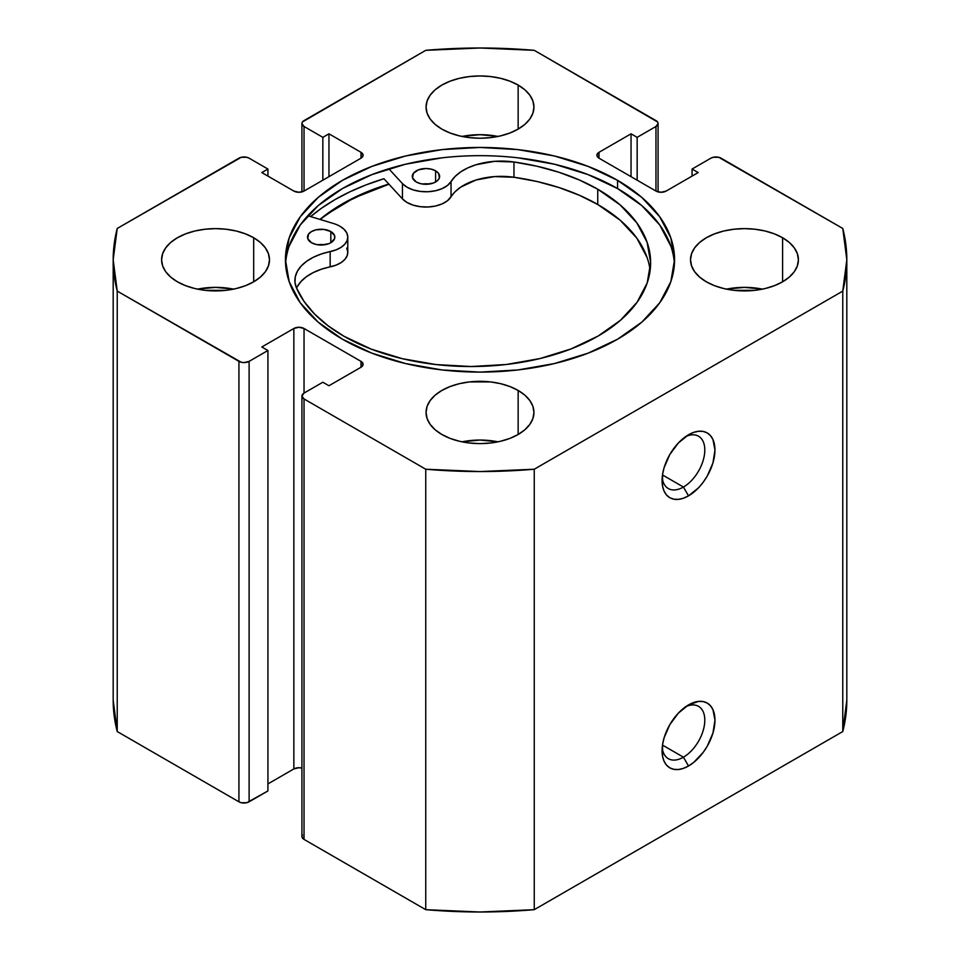 <?xml version="1.0" encoding="UTF-8"?>
<svg xmlns="http://www.w3.org/2000/svg" width="960" height="960" viewBox="0 0 960 960"><rect width="100%" height="100%" fill="white"/><g stroke="black" fill="none" stroke-linecap="round" stroke-linejoin="round"><path stroke-width="1.44" d="M683.436 757.188A30.204 17.436 120 0 0 704.76 721.596A30.204 17.436 120 0 0 685.836 706.62A30.204 17.436 -60 0 1 698.532 706.356A30.204 17.436 -60 0 1 703.164 730.56A30.204 17.436 -60 0 1 683.436 757.188L662.484 745.092L683.436 757.188A30.204 17.436 -60 0 1 668.328 758.676A30.204 17.436 -60 0 1 662.208 747.552A30.204 17.436 120 0 0 683.436 757.188L688.512 765.996L683.436 757.188M688.512 704.916A37.404 21.588 -60 0 1 714.96 720.192A37.404 21.588 -60 0 1 688.512 765.996L693.672 762.432L703.212 752.364L707.22 746.256L712.956 733.032L714.96 720.192L712.956 709.668L710.508 705.792L707.22 703.068L703.212 701.58L698.64 701.4L688.512 704.916L678.396 713.088L669.816 724.656L664.08 737.88L662.58 744.48L662.58 756.384L664.08 761.244L666.528 765.12L669.816 767.844L673.824 769.332L678.396 769.512L683.364 768.384L688.512 765.996A37.404 21.588 -60 0 1 662.076 750.72A37.404 21.588 -60 0 1 688.512 704.916L688.512 704.916M683.436 487.044A30.204 17.436 120 0 0 704.76 451.464A30.204 17.436 120 0 0 685.836 436.488A30.204 17.436 -60 0 1 698.532 436.224A30.204 17.436 -60 0 1 703.164 460.428A30.204 17.436 -60 0 1 683.436 487.044L662.484 474.948L683.436 487.044A30.204 17.436 -60 0 1 668.328 488.544A30.204 17.436 -60 0 1 662.208 477.408A30.204 17.436 120 0 0 683.436 487.044L688.512 495.852L683.436 487.044M688.512 434.784A37.404 21.588 -60 0 1 714.96 450.048A37.404 21.588 -60 0 1 688.512 495.852L698.64 487.692L703.212 482.22L707.22 476.112L712.956 462.9L714.96 450.048L712.956 439.524L710.508 435.66L707.22 432.924L703.212 431.448L698.64 431.256L693.672 432.384L688.512 434.784L678.396 442.944L669.816 454.524L664.08 467.736L662.58 474.336L662.58 486.252L664.08 491.112L666.528 494.976L669.816 497.712L673.824 499.188L678.396 499.368L683.364 498.252L688.512 495.852A37.404 21.588 -60 0 1 662.076 480.588A37.404 21.588 -60 0 1 688.512 434.784L688.512 434.784M617.568 180.348A194.556 112.32 180 0 1 674.556 259.776A194.556 112.32 180 0 1 554.448 363.552A194.556 112.32 180 0 1 342.432 339.204L371.916 353.172L405.552 363.552L442.044 369.948L480 372.108L517.956 369.948L554.448 363.552L588.084 353.172L617.568 339.204L641.772 322.176L659.748 302.76L670.812 281.688L674.556 259.776L670.812 237.864L659.748 216.792L641.772 197.376L617.568 180.348L588.084 166.38L554.448 156L517.956 149.616L480 147.456L442.044 149.616L405.552 156L371.916 166.38L342.432 180.348L318.228 197.376L300.252 216.792L289.188 237.864L285.444 259.776L289.188 281.688L300.252 302.76L318.228 322.176L342.432 339.204A194.556 112.32 180 0 1 285.444 259.776A194.556 112.32 180 0 1 405.552 156A194.556 112.32 180 0 1 617.568 180.348L617.568 188.568L617.568 180.348M674.424 263.892A194.556 112.32 0 0 0 617.568 188.568A194.556 112.32 0 0 0 408.84 163.452A194.556 112.32 0 0 0 285.576 263.892M233.52 289.14A53.94 31.14 0 0 0 197.556 289.14L215.544 287.364L233.52 289.14M253.68 237.756L253.68 281.796L260.388 277.08L265.38 271.692L268.44 265.848L269.484 259.776L268.44 253.704L265.38 247.86L260.388 242.472L253.68 237.756L245.508 233.88L236.184 231L226.068 229.236L215.544 228.636L205.02 229.236L194.892 231L185.568 233.88L177.396 237.756L170.688 242.472L165.696 247.86L162.636 253.704L161.592 259.776A53.94 31.14 180 0 1 194.892 231A53.94 31.14 180 0 1 253.68 237.756A53.94 31.14 180 0 1 269.484 259.776A53.94 31.14 180 0 1 236.184 288.552A53.94 31.14 180 0 1 177.396 281.796A53.94 31.14 180 0 1 161.592 259.776L162.636 265.848L165.696 271.692L170.688 277.08L177.396 281.796L185.568 285.672L194.892 288.552L205.02 290.328L226.068 290.328L236.184 288.552L245.508 285.672L253.68 281.796L253.68 237.756M497.976 136.452A53.94 31.14 0 0 0 462.024 136.452L480 134.676L497.976 136.452M518.148 85.068L518.148 129.108L524.856 124.392L529.836 119.016L532.908 113.172L533.94 107.088L532.908 101.016L529.836 95.172L524.856 89.784L518.148 85.068L509.964 81.192L500.64 78.324L490.524 76.548L480 75.948L469.476 76.548L459.36 78.324L450.036 81.192L441.852 85.068L435.144 89.784L430.164 95.172L427.092 101.016L426.06 107.088A53.94 31.14 180 0 1 459.36 78.324A53.94 31.14 180 0 1 518.148 85.068A53.94 31.14 180 0 1 533.94 107.088A53.94 31.14 180 0 1 500.64 135.864A53.94 31.14 180 0 1 441.852 129.108A53.94 31.14 180 0 1 426.06 107.088L427.092 113.172L430.164 119.016L435.144 124.392L441.852 129.108L450.036 132.984L459.36 135.864L469.476 137.64L480 138.24L490.524 137.64L500.64 135.864L509.964 132.984L518.148 129.108L518.148 85.068M497.976 441.828A53.94 31.14 0 0 0 462.024 441.828L480 440.04L497.976 441.828M518.148 390.444L518.148 434.484L524.856 429.768L529.836 424.38L532.908 418.536L533.94 412.464L532.908 406.392L529.836 400.548L524.856 395.16L518.148 390.444L509.964 386.568L500.64 383.688L490.524 381.912L469.476 381.912L459.36 383.688L450.036 386.568L441.852 390.444L435.144 395.16L430.164 400.548L427.092 406.392L426.06 412.464A53.94 31.14 180 0 1 459.36 383.688A53.94 31.14 180 0 1 518.148 390.444A53.94 31.14 180 0 1 533.94 412.464A53.94 31.14 180 0 1 500.64 441.24A53.94 31.14 180 0 1 441.852 434.484A53.94 31.14 180 0 1 426.06 412.464L427.092 418.536L430.164 424.38L435.144 429.768L441.852 434.484L450.036 438.36L459.36 441.24L469.476 443.004L480 443.604L490.524 443.004L500.64 441.24L509.964 438.36L518.148 434.484L518.148 390.444M762.444 289.14A53.94 31.14 0 0 0 726.48 289.14L744.456 287.364L762.444 289.14M782.604 237.756L782.604 281.796L789.312 277.08L794.304 271.692L797.364 265.848L798.408 259.776L797.364 253.704L794.304 247.86L789.312 242.472L782.604 237.756L774.432 233.88L765.108 231L754.98 229.236L744.456 228.636L733.932 229.236L723.816 231L714.492 233.88L706.32 237.756L699.612 242.472L694.62 247.86L691.56 253.704L690.516 259.776A53.94 31.14 180 0 1 723.816 231A53.94 31.14 180 0 1 782.604 237.756A53.94 31.14 180 0 1 798.408 259.776A53.94 31.14 180 0 1 765.108 288.552A53.94 31.14 180 0 1 706.32 281.796A53.94 31.14 180 0 1 690.516 259.776L691.56 265.848L694.62 271.692L699.612 277.08L706.32 281.796L714.492 285.672L723.816 288.552L733.932 290.328L754.98 290.328L765.108 288.552L774.432 285.672L782.604 281.796L782.604 237.756M301.92 396.024L301.92 836.46A7.188 4.152 0 0 0 304.032 839.4L304.032 398.952L425.748 469.224L425.748 909.672L304.032 839.4L304.032 398.952A7.188 4.152 180 0 1 301.92 396.024A7.188 4.152 180 0 1 304.032 393.084L304.032 328.488L360.996 361.368L360.996 367.248L328.956 385.74L322.848 382.224L304.032 393.084L304.032 328.488A7.188 4.152 180 0 0 293.856 328.488L293.856 768.936A7.188 4.152 0 0 1 301.92 768.084L298.944 767.712L293.856 768.936L293.856 328.488L261.816 346.98L267.924 350.508L267.924 790.956L249.108 801.816L249.108 361.368L267.924 350.508L267.924 790.956L246.768 802.716L241.272 802.716L238.932 801.816L117.228 731.544L117.228 291.108A366.816 211.776 180 0 1 113.184 259.776A366.816 211.776 180 0 1 117.228 228.456L238.932 158.184A7.188 4.152 180 0 1 249.108 158.184L267.924 169.044L267.924 176.088L267.924 169.044L261.816 172.572L293.856 191.064A7.188 4.152 180 0 0 304.032 191.064L304.032 126.468L322.848 137.34L328.956 133.812L360.996 152.316L360.996 158.184L304.032 191.064L304.032 126.468A7.188 4.152 180 0 1 301.92 123.54A7.188 4.152 180 0 1 304.032 120.6L425.748 50.328A366.816 211.776 180 0 1 534.252 50.328L655.968 120.6A7.188 4.152 180 0 1 658.08 123.54A7.188 4.152 180 0 1 655.968 126.468L655.968 191.064L599.004 158.184L599.004 152.316L631.044 133.812L637.152 137.34L655.968 126.468L655.968 191.064A7.188 4.152 180 0 0 666.144 191.064L698.184 172.572L692.076 169.044L692.076 176.088L692.076 169.044L710.892 158.184A7.188 4.152 180 0 1 721.068 158.184L842.772 228.456A366.816 211.776 180 0 1 846.816 259.776A366.816 211.776 180 0 1 842.772 291.108L842.772 731.544A366.816 211.776 0 0 0 846.816 700.224L842.772 731.544L534.252 909.672L534.252 469.224L842.772 291.108L534.252 469.224L480 471.552L425.748 469.224L304.032 398.952L301.92 396.024L304.032 393.084L322.848 382.224L328.956 385.74L360.996 367.248L363.096 364.308L360.996 361.368L304.032 328.488L298.944 327.264L293.856 328.488L261.816 346.98L267.924 350.508L249.108 361.368L244.02 362.592L241.272 362.268L117.228 291.108L113.184 259.776L117.228 228.456L241.272 157.284L246.768 157.284L249.108 158.184L267.924 169.044L261.816 172.572L293.856 191.064L298.944 192.288L304.032 191.064L360.996 158.184L363.096 155.244L360.996 152.316L328.956 133.812L322.848 137.34L304.032 126.468L301.92 123.54L302.472 121.944L425.748 50.328L480 48L534.252 50.328L657.528 121.944L658.08 123.54L655.968 126.468L637.152 137.34L631.044 133.812L599.004 152.316L596.904 155.244L599.004 158.184L655.968 191.064L661.056 192.288L666.144 191.064L698.184 172.572L692.076 169.044L710.892 158.184L713.232 157.284L718.728 157.284L842.772 228.456L846.816 259.776L842.772 291.108L842.772 731.544L534.252 909.672L480 912L425.748 909.672L304.032 839.4L301.92 836.46L302.472 834.876M293.856 768.936L267.924 783.912L293.856 768.936M117.228 731.544L113.184 700.212A366.816 211.776 0 0 0 117.228 731.544L117.228 291.108L238.932 361.368L238.932 801.816L117.228 731.544M631.044 133.812L631.044 176.676L631.044 133.812M637.152 137.34L637.152 180.204L637.152 137.34M322.848 137.34L322.848 180.204L322.848 137.34M328.956 133.812L328.956 176.676L328.956 133.812M360.996 152.316A7.188 4.152 180 0 1 363.096 155.244A7.188 4.152 180 0 1 360.996 158.184L360.996 152.316M599.004 152.316L599.004 158.184A7.188 4.152 180 0 1 596.904 155.244A7.188 4.152 180 0 1 599.004 152.316M360.996 361.368A7.188 4.152 180 0 1 363.096 364.308A7.188 4.152 180 0 1 360.996 367.248L360.996 361.368M238.932 361.368L238.932 801.816A7.188 4.152 0 0 0 249.108 801.816L249.108 361.368A7.188 4.152 180 0 1 238.932 361.368M670.812 246.084L659.748 225.012L641.772 205.596L617.568 188.568L588.084 174.6L554.448 164.22L517.956 157.836M442.044 157.836L405.552 164.22L371.916 174.6L342.432 188.568L318.228 205.596L300.252 225.012L289.188 246.084M650.136 270.372A179.772 103.788 -0 0 0 597.744 204.492A179.772 103.788 -0 0 0 513.972 177.252L494.52 176.592L475.968 180.024L460.8 187.08L455.148 191.688L447.468 200.736L442.104 203.892L435.396 206.052L427.92 207L420.264 206.688L413.088 205.128L406.98 202.452L402.456 198.888L383.928 178.728A204.984 118.344 0 0 0 310.656 216.588L321.54 208.188L335.052 199.584L349.956 191.784L366.12 184.872L383.928 178.728L402.456 198.888L402.456 183.612L388.812 168.78L402.456 183.612L402.456 198.888A26.616 15.36 0 0 0 427.92 207A26.616 15.36 0 0 0 451.044 196.812L451.044 181.548A26.616 15.36 180 0 1 427.92 191.736A26.616 15.36 180 0 1 402.456 183.612L406.98 187.188L413.088 189.864L420.264 191.424L427.92 191.736L435.396 190.776L442.104 188.628L447.468 185.46L451.044 181.548A53.22 30.732 180 0 1 513.972 161.988L513.972 177.252A53.22 30.732 -0 0 0 451.044 196.812L451.044 181.548L455.148 176.424L460.8 171.816L467.82 167.88L475.968 164.76L494.52 161.328L513.972 161.988A179.772 103.788 180 0 1 597.744 189.216A179.772 103.788 180 0 1 650.628 262.74A179.772 103.788 180 0 1 539.808 358.596A179.772 103.788 180 0 1 343.98 336.264A179.772 103.788 180 0 1 296.496 288A53.22 30.732 180 0 1 294.9 280.524A53.22 30.732 180 0 1 330.156 251.604L330.156 266.868A53.22 30.732 0 0 0 296.568 288.156M319.944 219.408L342.432 203.844L371.916 189.876L388.812 184.044A194.556 112.32 180 0 0 319.944 219.408M534.252 469.224A366.816 211.776 180 0 1 425.748 469.224L425.748 909.672A366.816 211.776 0 0 0 534.252 909.672L534.252 469.224M320.268 219.504A194.196 112.116 180 0 1 388.98 184.224L354 197.952L327.588 213.792L320.268 219.504M311.52 242.724A13.668 7.884 180 0 1 307.5 237.132A13.668 7.884 180 0 1 315.924 229.848A13.668 7.884 180 0 1 330.816 231.552L330.816 242.724L334.584 238.668L334.572 235.584L330.816 231.552L323.808 229.392L315.924 229.848L311.496 231.564L308.532 234.132L307.776 238.692L311.52 242.724L315.96 244.428L321.192 245.028L328.788 243.684L330.852 242.7L330.816 231.552A13.668 7.884 180 0 1 334.836 237.132A13.668 7.884 180 0 1 326.412 244.428A13.668 7.884 180 0 1 311.52 242.724M324.624 244.776A13.668 7.884 0 0 0 317.724 244.776L324.624 244.776M416.316 182.004A13.668 7.884 180 0 1 412.296 176.412A13.668 7.884 180 0 1 420.72 169.128A13.668 7.884 180 0 1 435.6 170.82L435.6 182.004L435.6 170.82L431.172 169.116L425.94 168.528L418.344 169.86L413.328 173.412L412.56 177.972L416.316 182.004L420.756 183.708L425.988 184.308L433.572 182.964L437.34 180.78L439.368 177.936L438.576 173.376L435.6 170.82A13.668 7.884 180 0 1 439.62 176.412A13.668 7.884 180 0 1 431.196 183.696A13.668 7.884 180 0 1 416.316 182.004M429.408 184.044A13.668 7.884 0 0 0 422.508 184.044L429.408 184.044M647.112 257.58L636.816 238.116L620.148 220.188L597.744 204.492L579.396 195.276L559.068 187.572L537.12 181.536L513.972 177.252L513.972 161.988L537.12 166.26L559.068 172.308L579.396 180L597.744 189.216L597.744 204.492L597.744 189.216L620.148 204.924L636.816 222.852L647.112 242.304L650.628 262.548L647.232 282.804L637.068 302.28L620.508 320.244L598.212 336L571.008 348.936L539.964 358.56L506.256 364.5L471.192 366.528L436.116 364.572L402.372 358.704L371.268 349.14L343.98 336.264L327.96 325.704L314.544 314.004L303.996 301.356L296.496 288L294.996 282.42L295.296 276.78L297.372 271.26L301.164 266.052L306.552 261.336L313.332 257.268L321.288 253.992L336.108 249.852L341.124 247.308L344.88 244.116L347.148 240.48L347.772 236.64L346.716 232.836L344.052 229.296L339.948 226.248A26.616 15.36 180 0 0 333.552 223.536L307.8 215.724L333.552 223.536A26.616 15.36 180 0 1 339.948 226.248A26.616 15.36 180 0 1 347.784 237.132A26.616 15.36 180 0 1 330.156 251.604L330.156 266.868A26.616 15.36 -0 0 0 347.784 252.408L347.784 237.132M346.716 248.1L347.772 251.916L347.148 255.756L344.88 259.38L341.124 262.572L336.108 265.116L321.288 269.256L313.332 272.544L306.552 276.612L301.164 281.328L297.372 286.524M301.92 123.54L301.92 191.916M658.08 123.54L658.08 191.916M113.184 700.224L113.184 259.776M846.816 700.224L846.816 259.776"/></g></svg>
